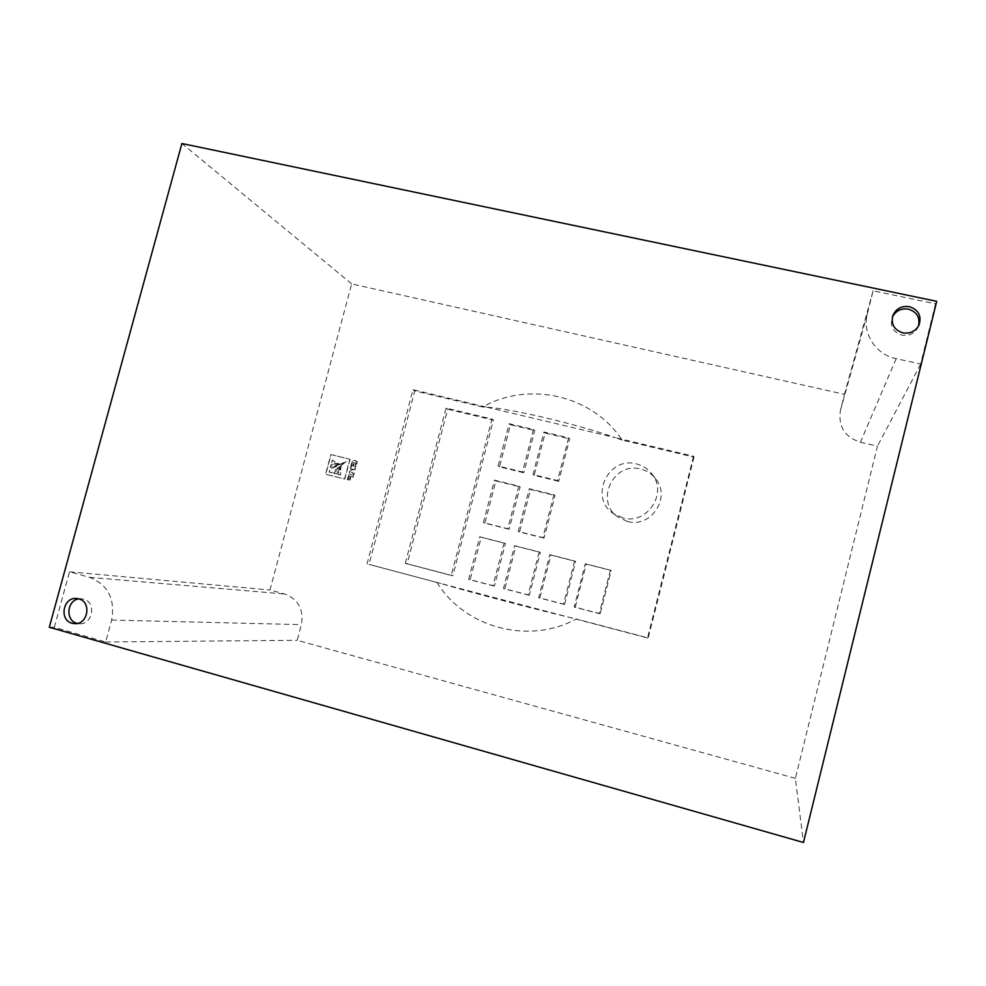 <?xml version="1.0" encoding="UTF-8"?>
<svg xmlns="http://www.w3.org/2000/svg" width="986" height="986" viewBox="0 0 986 986"><rect width="100%" height="100%" fill="white"/><g stroke="black" fill="none" stroke-linecap="round" stroke-linejoin="round"><path stroke-width="0.74" stroke-dasharray="4.93 3.7" d="M627.367 521.434L617.815 516.91C594.447 501.135 613.6 461.177 640.727 469.089C646.767 470.605 651.709 473.798 655.579 478.678C671.528 497.314 650.933 528.521 627.367 521.434M622.733 517.884L612.898 513.238C588.827 496.993 608.572 455.815 636.5 463.938C642.724 465.503 647.827 468.794 651.808 473.81C668.249 493.012 647.001 525.181 622.733 517.884M78.843 598.872L83.588 599.106C96.48 602.015 92.93 624.631 79.693 623.744L77.29 623.423M918.471 326.132L917.991 327.327C914.552 333.588 909.203 336.201 901.956 335.166C893.341 332.282 890.013 326.551 891.997 317.973L892.478 316.802M350.018 459.316L344.78 479.073L325.824 474.291L331.074 454.595L349.808 459.229L344.558 478.999L325.602 474.217L330.852 454.509L349.808 459.229M352.125 469.866L352.322 469.126L350.486 468.658L351.028 466.575L355.539 468.239L355.12 469.829L353.013 469.299L354.393 472.565L353.838 474.648L352.027 472.195L349.204 473.49L349.759 471.394L352.322 469.126M347.528 479.812L349.069 473.995L353.567 475.671L353.148 477.249L351.041 476.719L350.141 480.108L349.463 479.935L350.363 476.546L349.192 476.263L348.206 479.985L347.306 479.738L348.859 473.909L353.358 475.585L353.148 477.249M351.226 465.873L352.766 460.055L357.265 461.707L355.86 467.031L355.17 466.859L356.168 463.124L354.738 462.767L353.851 466.144L353.161 465.971L354.06 462.594L352.902 462.311L351.903 466.033L351.016 465.786L352.557 459.969L356.106 460.893L357.055 461.621L355.65 466.945L354.972 466.772L355.958 463.038L354.529 462.68L353.641 466.07L352.951 465.897L353.851 462.508L352.692 462.224L351.694 465.959L351.016 465.786M795.394 778.348L297.205 640.308L301.359 624.631C303.873 609.459 298.327 599.254 284.744 594.016L269.979 590.01L351.657 283.894L844.447 394.326L840.38 410.694C838.1 426.494 844.78 437.02 860.408 442.258L877.454 446.177L795.394 778.348L803.454 842.488M622.141 440.089L615.387 437.673L693.565 456.21L693.996 457.134L622.141 440.089C592.475 395.066 528.841 380.732 482.585 406.984L414.798 390.912L369.06 564.399L440.841 583.49L369.06 564.399M693.996 457.134L648.184 637.942L576.342 619.011C528.213 645.103 464.616 627.564 436.823 582.258M367.014 564.041L412.986 389.692L486.85 407.206L482.585 406.984M412.986 389.692L414.798 390.912M693.565 456.21L647.519 637.954L648.184 637.942M647.519 637.954L440.841 583.49C463.531 590.454 530.258 608.054 569.341 617.347L576.342 619.011M486.85 407.206L615.387 437.673C577.599 424.325 510.859 408.586 486.85 407.206M405.295 563.4L446.054 408.068L491.965 419.025L451.194 575.417L405.295 563.4L407.156 563.758L447.706 409.202L446.054 408.068M533.488 429.502L522.481 471.961L498.127 465.996L509.133 423.684L533.488 429.502L534.72 430.549L523.776 472.787L522.481 471.961M568.577 437.883L557.571 480.552L532.982 474.525L543.976 432.004L568.577 437.883L569.637 438.881L558.692 481.341L557.571 480.552M518.809 486.135L507.765 528.755L483.411 522.592L494.454 480.12L518.809 486.135L520.115 486.899L509.133 529.297L507.765 528.755M553.898 494.799L542.855 537.653L518.254 531.417L529.297 488.723L553.898 494.799L555.032 495.527L544.038 538.146L542.855 537.653M504.08 542.99L492.988 585.783L468.633 579.411L479.726 536.766L504.08 542.99L505.461 543.471L494.43 586.041L492.988 585.783M539.157 551.963L528.065 594.977L503.476 588.531L514.569 545.677L539.157 551.963L540.365 552.382L529.334 595.187L528.065 594.977M574.591 561.009L563.499 604.245L538.664 597.75L549.757 554.662L574.591 561.009L575.627 561.391L564.596 604.418L563.499 604.245M610.371 570.154L599.278 613.625L574.197 607.056L585.29 563.745L610.371 570.154L611.221 570.487L600.191 613.736L599.278 613.625M54.316 627.33L69.525 571.806L89.541 577.34C107.955 584.612 115.325 598.847 111.64 620.046L105.675 641.985L54.316 627.33L49.3 627.269M105.675 641.985L297.205 640.308M69.525 571.806L269.979 590.01M351.657 283.894L181.905 143.512M935.504 303.848L920.69 364.007L896.151 358.657C875.704 354.615 862.06 333.367 867.31 314.09L873.103 290.784L935.504 303.848L936.7 301.334M873.103 290.784L844.447 394.326M920.69 364.007L877.454 446.177M447.706 409.202L493.394 420.11L452.845 575.725L407.156 563.758M452.845 575.725L451.194 575.417M493.394 420.11L491.965 419.025M523.776 472.787L499.532 466.846L510.477 424.756L534.72 430.549M510.477 424.756L509.133 423.684M499.532 466.846L498.127 465.996M558.692 481.341L534.215 475.338L545.159 433.039L569.637 438.881M545.159 433.039L543.976 432.004M534.215 475.338L532.982 474.525M509.133 529.297L484.89 523.159L495.872 480.909L520.115 486.899M495.872 480.909L494.454 480.12M484.89 523.159L483.411 522.592M544.038 538.146L519.573 531.947L530.554 489.475L555.032 495.527M530.554 489.475L529.297 488.723M519.573 531.947L518.254 531.417M494.43 586.041L470.186 579.694L481.217 537.271L505.461 543.471M481.217 537.271L479.726 536.766M470.186 579.694L468.633 579.411M529.334 595.187L504.869 588.778L515.9 546.133L540.365 552.382M515.9 546.133L514.569 545.677M504.869 588.778L503.476 588.531M564.596 604.418L539.872 597.935L550.915 555.081L575.627 561.391M550.915 555.081L549.757 554.662M539.872 597.935L538.664 597.75M600.191 613.736L575.232 607.203L586.263 564.115L611.221 570.487M586.263 564.115L585.29 563.745M575.232 607.203L574.197 607.056M352.939 477.175L350.831 476.645L349.931 480.034L349.254 479.862L350.153 476.472L348.982 476.176L347.996 479.911L347.306 479.738M352.113 469.053L350.264 468.584L350.819 466.501L355.33 468.165L354.911 469.743L352.803 469.225L354.184 472.479L353.629 474.574L351.817 472.109L348.995 473.403L349.549 471.32L351.916 469.792M340.712 464.036L330.322 467.302L331.086 464.431L340.922 464.123L330.544 467.376L331.308 464.517L340.922 464.123M346.197 461.596L331.752 472.762L329.077 472.097L329.817 469.311L346.234 461.349L331.974 472.849L329.299 472.171L330.039 469.385L346.406 461.682M336.386 473.933L333.638 473.243L341.402 465.244L336.608 474.007L333.86 473.317L341.612 465.33L336.608 474.007M340.416 474.944L338.001 474.34L340.774 466.822L340.626 475.018L338.21 474.414L340.86 466.957L340.626 475.018M339.036 463.901L331.542 462.717L332.208 460.203L339.258 463.987L331.764 462.804L332.43 460.289L338.999 463.901M111.64 620.046L301.359 624.631M89.541 577.34L284.744 594.016M867.31 314.09L840.38 410.694M896.151 358.657L860.408 442.258M617.815 516.91L612.898 513.238M74.85 623.657L79.693 623.744M919.051 324.986L917.991 327.327M892.86 315.582L891.997 317.973M76.452 598.465L81.283 598.724M655.579 478.678L651.808 473.81"/><path stroke-width="1.48" d="M77.29 623.423L76.97 623.337C65.187 620.638 66.777 600.326 78.843 598.872M78.769 598.847C91.747 601.78 88.161 624.545 74.85 623.657L72.101 623.251C58.926 620.182 62.993 597.085 76.452 598.465L78.769 598.847M892.478 316.802C895.941 310.676 901.241 308.113 908.389 309.123C916.943 311.933 920.295 317.603 918.471 326.132M909.375 306.658C918.558 309.826 921.774 315.939 919.051 324.986C915.587 331.296 910.201 333.934 902.893 332.898C894.203 329.99 890.863 324.209 892.86 315.582C896.052 308.63 901.549 305.66 909.375 306.658M803.454 842.488L49.3 627.269L181.905 143.512L936.7 301.334L803.454 842.488"/></g></svg>
